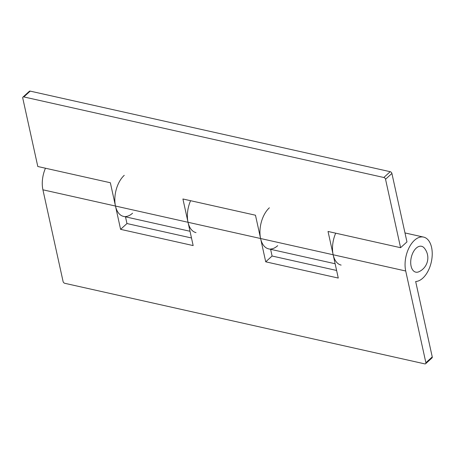<?xml version="1.0" encoding="UTF-8"?>
<svg xmlns="http://www.w3.org/2000/svg" width="455" height="455" viewBox="0 0 455 455"><rect width="100%" height="100%" fill="white"/><g stroke="black" fill="none" stroke-linecap="round" stroke-linejoin="round"><path stroke-width="0.68" d="M414.488 240.286A22.665 12.967 -77.4 0 1 423.599 237.095A22.665 12.967 -77.4 0 1 432.227 254.464A22.665 12.967 -77.4 0 1 422.809 278.142A22.665 12.967 -77.4 0 1 415.665 281.503L432.25 356.93A1.746 1.109 47.7 0 1 432.028 357.909L425.658 363.71A1.746 1.109 -132.3 0 0 425.88 362.737L405.712 270.998A22.665 12.967 -77.4 0 1 414.488 240.286M277.692 245.666A22.665 12.967 -77.4 0 1 270.549 249.027M132.576 213.19A22.665 12.967 -77.4 0 1 125.432 216.552M425.658 363.71A1.746 1.109 -132.3 0 1 424.805 363.881L64.803 283.306A1.746 1.109 -132.3 0 1 63.091 281.537L42.918 189.803A22.665 12.967 -77.4 0 1 45.466 168.219M190.582 200.7A22.665 12.967 102.6 0 0 188.034 222.279L193.159 245.581L120.598 229.343L115.479 206.041A22.665 12.967 -77.4 0 1 124.249 175.329M335.699 233.176A22.665 12.967 102.6 0 0 333.157 254.76L338.275 278.056L265.72 261.818L260.596 238.522A22.665 12.967 -77.4 0 1 269.366 207.804M125.495 216.83L126.968 223.542L191.487 237.976M270.611 249.306L272.084 256.017L336.603 270.458M265.72 261.818L272.084 256.017M120.598 229.343L126.968 223.542M22.972 97.091L29.342 91.29A1.746 1.109 47.7 0 1 30.195 91.119L23.825 96.921A1.746 1.109 -132.3 0 0 22.972 97.091A1.746 1.109 -132.3 0 0 22.75 98.07L37.799 166.507L110.355 182.745L115.479 206.041A22.665 12.967 102.6 0 0 123.464 216.375L190.014 231.271M196.02 232.613A22.665 12.967 -77.4 0 1 188.034 222.279L182.916 198.983L255.471 215.221L260.596 238.522A22.665 12.967 102.6 0 0 268.581 248.851L335.13 263.746M341.136 265.094A22.665 12.967 -77.4 0 1 333.157 254.76L328.032 231.458L400.588 247.702L385.544 179.264A1.746 1.109 -132.3 0 0 383.827 177.495L390.197 171.694A1.746 1.109 47.7 0 1 391.909 173.463L406.958 241.901L400.588 247.702M23.825 96.921L383.827 177.495M30.195 91.119L390.197 171.694M418.958 271.726A13.252 7.581 -77.4 0 1 410.865 264.873A13.252 7.581 -77.4 0 1 414.875 249.59A13.252 7.581 -77.4 0 1 424.265 248.032A15.277 15.277 0 0 1 418.958 271.726M42.918 189.803L405.712 270.998M425.88 362.737L432.25 356.93M391.909 173.463L385.544 179.264M404.984 232.932L423.599 237.095"/></g></svg>
